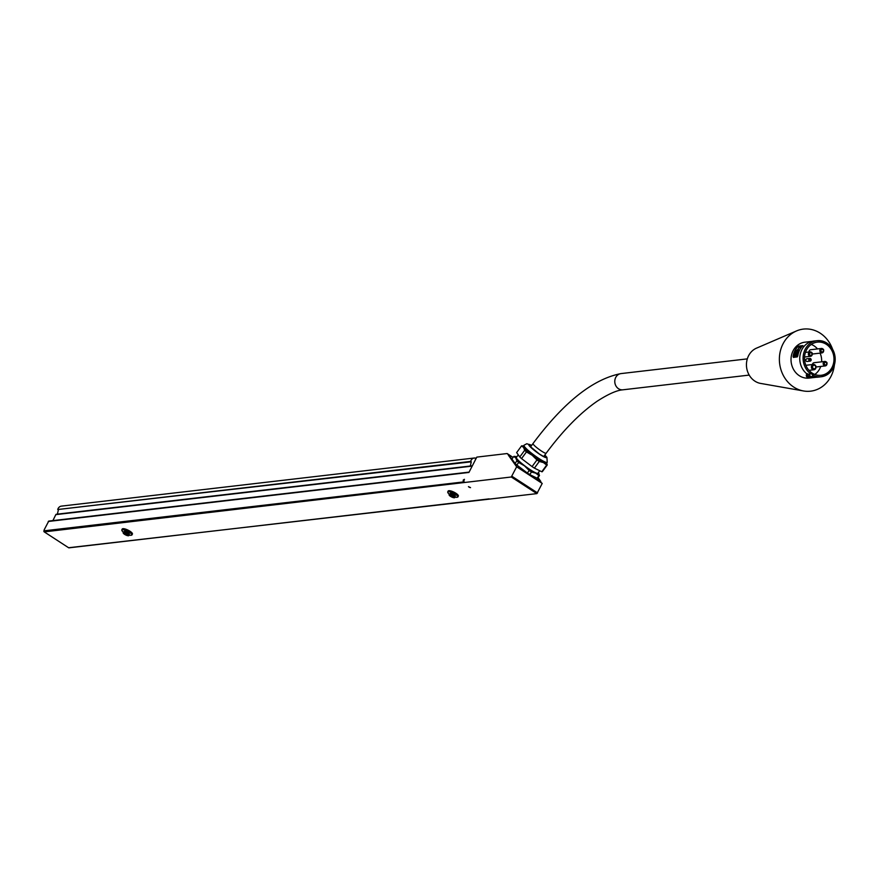 <?xml version="1.0" encoding="UTF-8"?>
<svg xmlns="http://www.w3.org/2000/svg" width="879" height="879" viewBox="0 0 879 879"><rect width="100%" height="100%" fill="white"/><g stroke="black" fill="none" stroke-linecap="round" stroke-linejoin="round"><path stroke-width="1.32" d="M832.545 349.15A31.248 27.568 83.4 0 0 796 331.163A31.248 27.568 83.4 0 0 779.607 363.324A31.248 27.568 83.4 0 0 802.945 390.858A31.248 27.568 83.4 0 0 831.215 375.893A31.248 27.568 83.4 0 0 834.391 364.961M802.945 390.858L761.203 383.519A18.371 16.207 -96.6 0 1 748.436 356.039A18.371 16.207 -96.6 0 1 757.05 347.919L795.989 331.163M816.305 377.245L809.076 378.08A18.063 15.943 -96.6 0 1 791.155 361.983A18.063 15.943 -96.6 0 1 804.889 342.195L812.119 341.349M799.89 347.634L799.231 347.71A17.932 15.822 -96.6 0 1 800.132 346.623L800.593 346.568M809.317 374.355L809.482 376.553L807.131 376.267L807.383 376.794L808.021 374.476A18.382 16.218 -96.6 0 1 807.438 374.036L806.823 374.608A1.791 1.582 -96.6 0 0 806.856 376.399M799.121 347.644A18.063 15.943 -96.6 0 1 800.022 346.557L800.681 346.48A18.063 15.943 83.4 0 0 799.78 347.568L799.231 347.71M809.768 373.597L809.647 374.278A1.791 1.582 -96.6 0 0 811.251 376.959L812.427 376.08A1.791 1.582 -96.6 0 1 811.251 376.959L810.757 377.003A1.791 1.582 83.4 0 0 811.086 376.97M809.691 373.597L810.284 373.663L809.339 374.311A1.791 1.582 83.4 0 0 809.372 376.102M807.647 373.839A18.162 16.02 83.4 0 0 808.23 374.267L807.131 376.267A1.571 1.384 83.4 0 1 807.098 374.707M795.297 355.973L795.638 355.94A18.063 15.943 83.4 0 1 796.253 353.27L796.912 353.193A18.063 15.943 -96.6 0 0 796.297 355.863L796.638 355.819A18.063 15.943 83.4 0 1 797.484 352.468L795.143 352.743A18.063 15.943 -96.6 0 0 794.297 356.094L794.638 356.05A18.063 15.943 83.4 0 1 795.253 353.38L795.913 353.303A18.063 15.943 -96.6 0 0 795.297 355.973L795.638 355.94M796.297 351.018L797.692 349.633L796.297 351.018A17.932 15.822 83.4 0 0 795.858 352.05L795.407 352.029A18.063 15.943 -96.6 0 1 795.858 350.996L798.484 349.029M795.407 352.029L795.748 351.985A18.063 15.943 83.4 0 1 796.198 350.952M797.594 349.556L797.857 350.754A18.063 15.943 -96.6 0 0 797.407 351.798L797.747 351.754A18.063 15.943 83.4 0 1 798.198 350.721L798.165 348.941M798.681 346.711L799.681 346.59A18.063 15.943 -96.6 0 0 798.78 347.677L800.121 347.524A18.063 15.943 83.4 0 1 801.505 345.93L799.165 346.194A18.063 15.943 -96.6 0 0 798.681 346.711L799.604 346.689M798.561 348.721L798.78 347.677M807.12 373.597L806.845 373.828A18.162 16.02 83.4 0 1 800.165 354.479A18.162 16.02 83.4 0 1 813.69 341.074L817.041 340.689A18.162 16.02 -96.6 0 1 835.05 356.863A18.162 16.02 -96.6 0 1 821.239 376.761A18.162 16.02 -96.6 0 1 813.031 375.278L812.844 375.3M795.748 356.006A17.932 15.822 83.4 0 1 796.363 353.336L796.253 353.27M797.484 352.468L797.583 352.534A17.932 15.822 83.4 0 0 796.748 355.885L796.297 355.863M795.253 353.38L795.363 353.446A17.932 15.822 83.4 0 0 794.748 356.127L794.297 356.094M798.198 350.721L798.297 350.787A17.932 15.822 83.4 0 0 797.846 351.82L797.407 351.798M798.297 350.787L798.275 349.007M798.89 347.754L800.22 347.59A17.932 15.822 83.4 0 1 801.615 345.996L801.505 345.93M812.042 376.608A18.162 16.02 83.4 0 0 817.888 377.146L821.239 376.761C832.534 373.586 836.819 365.543 834.116 352.622C830.743 344.304 825.051 340.327 817.041 340.689A18.162 16.02 -96.6 0 0 803.549 353.907A18.162 16.02 -96.6 0 0 809.944 373.267L810.284 373.663M793.495 357.445L793.188 356.533A17.932 15.822 -96.6 0 1 798.242 346.26L802.956 345.711M793.385 357.368L797.242 356.918L797.791 355.907A18.063 15.943 -96.6 0 1 802.846 345.634L798.132 346.183A18.063 15.943 83.4 0 0 793.078 356.456L793.385 357.368L793.188 356.533M806.307 350.292A16.69 14.723 -96.6 0 1 817.217 342.14A16.69 14.723 -96.6 0 1 831.38 349.644A16.69 14.723 -96.6 0 1 832.182 367.125A16.69 14.723 -96.6 0 1 821.085 375.3A16.69 14.723 -96.6 0 1 807.054 367.686A16.69 14.723 -96.6 0 1 806.307 350.292M820.7 366.455A16.602 14.635 -96.6 0 1 819.854 368.51A16.602 14.635 -96.6 0 1 814.767 374.432M811.273 344.436A16.602 14.635 -96.6 0 1 817.503 348.93M820.096 353.138A16.602 14.635 -96.6 0 1 821.612 361.84M812.405 364.532A2.241 1.978 -96.6 0 1 814.108 362.708L824.832 361.456A2.241 1.978 -96.6 0 1 825.348 365.906A2.241 1.978 -96.6 0 1 824.832 361.456C827.611 362.049 827.776 363.532 825.348 365.906L816.217 366.972M809.043 351.985A2.241 1.978 -96.6 0 1 810.757 349.71L821.491 348.458A2.241 1.978 -96.6 0 1 822.008 352.908A2.241 1.978 -96.6 0 1 821.491 348.458C824.26 349.051 824.436 350.534 822.008 352.908L812.416 354.028M807.318 361.434A1.34 1.187 -96.6 0 1 805.812 360.269A1.34 1.187 -96.6 0 1 806.834 358.797L809.834 358.456A1.34 1.187 83.4 0 0 810.141 361.126A1.34 1.187 83.4 0 0 809.834 358.456L810.339 361.082L807.142 361.467M470.309 466.013L471.276 461.816L470.65 461.409A5.065 4.461 -96.6 0 1 474.341 458.003A5.065 4.461 -96.6 0 1 475.352 458.014L475.44 459.212M470.65 461.409L57.739 509.523A5.065 4.461 -96.6 0 1 61.431 506.117L474.341 458.003M471.276 461.816L57.739 509.523M57.388 514.138L58.366 509.941M44.181 530.356A0.857 0.747 -96.6 0 1 44.247 529.696L48.576 521.434A0.857 0.747 83.4 0 0 48.587 521.434A0.769 0.681 -96.6 0 1 49.499 521.159M515.215 464.782L508.425 455.267L516.643 466.793L542.222 483.428L536.871 493.624L68.606 547.738A0.769 0.681 83.4 0 0 69.397 547.65M68.606 547.738L44.225 531.883A0.769 0.681 -96.6 0 1 43.95 530.839L44.247 529.696M516.643 466.793L511.292 477L44.225 531.883M463.98 482.505L464.299 481.846L43.95 530.839M518.269 454.872L516.358 457.432A13.372 1.824 36.3 0 0 526.049 466.815A13.372 1.824 36.3 0 0 537.904 473.254L539.717 470.737M539.53 480.417A0.769 0.703 144.5 0 0 539.475 480.373L537.75 477.912M538.025 477.539L540.761 481.373M48.576 521.434L468.936 472.441L476.814 457.113L507.04 453.553L513.094 457.432L507.216 453.586M541.508 482.912L517.259 467.145L541.508 482.912L537.739 477.934M515.984 465.101A0.769 0.703 144.5 0 1 516.039 465.134L509.732 456.3A0.769 0.703 -35.5 0 1 509.732 456.3L507.271 453.652M464.277 480.143L463.211 481.209L464.277 480.143M132.037 534.85L132.421 534.058A5.692 1.582 -153.8 0 0 128.015 530.125A5.692 1.582 -153.8 0 0 122.214 529.037L121.829 529.828A5.692 1.582 26.2 0 1 122.522 529.466A5.692 1.582 26.2 0 1 128.653 531.454A5.692 1.582 26.2 0 1 132.037 534.85A5.692 1.582 26.2 0 1 131.619 535.146A5.692 1.582 26.2 0 1 131.465 535.19M457.959 496.866L458.344 496.075A5.692 1.582 -153.8 0 0 453.949 492.152A5.692 1.582 -153.8 0 0 448.147 491.053L447.752 491.844A5.692 1.582 26.2 0 1 453.553 492.932A5.692 1.582 26.2 0 1 457.959 496.866A5.692 1.582 26.2 0 1 457.541 497.173A5.692 1.582 26.2 0 1 457.388 497.206M470.54 487.636L468.452 486.625M520.489 468.826L517.962 466.969M539.234 481.022L536.717 479.165M516.83 456.805A14.558 1.989 36.3 0 0 516.017 456.597L514.347 456.388A16.009 2.187 36.3 0 0 513.786 456.487L511.919 459.036L515.05 463.42A16.009 2.187 36.3 0 0 516.819 465.024L527.345 473.045A16.009 2.187 36.3 0 0 529.674 474.561L537.058 478.187A16.009 2.187 36.3 0 0 537.618 478.088L539.486 475.55A16.009 2.187 36.3 0 1 538.937 475.638L535.729 473.155A14.558 1.989 36.3 0 0 538.805 473.32A14.558 1.989 36.3 0 0 538.409 472.682A14.558 1.989 36.3 0 0 538.366 472.616M536.794 479.209L539.179 480.956M518.039 467.013L520.423 468.76M519.291 468.035L518.643 467.452L519.291 468.035M519.841 468.287L518.951 467.551M538.574 480.428L537.596 479.681M516.017 456.597A14.558 1.989 36.3 0 0 515.841 458.003A14.558 1.989 36.3 0 0 524.444 465.815A14.558 1.989 36.3 0 0 535.729 473.155L531.542 472.012L529.674 474.561M527.345 473.045L529.213 470.496L524.444 465.815L518.687 462.486L516.819 465.024M529.213 470.496A16.009 2.187 36.3 0 0 531.542 472.012M515.05 463.42L516.918 460.871L515.841 458.003L513.786 456.487M516.918 460.871A16.009 2.187 36.3 0 0 518.687 462.486M538.409 472.682L539.486 475.55M537.058 478.187L538.937 475.638M523.423 445.994L522.093 445.829A16.009 2.187 36.3 0 0 521.533 445.928L523.598 447.444L524.664 450.312L519.775 456.981L516.643 452.597L521.533 445.928M536.959 459.937L532.07 466.606L521.544 458.596L526.444 451.927L532.191 455.267L536.959 459.937A16.009 2.187 36.3 0 0 539.288 461.453L543.475 462.596L546.683 465.09L541.783 471.759L534.399 468.122L539.288 461.453M541.783 471.759A16.009 2.187 36.3 0 0 542.343 471.66L547.232 464.991L546.694 463.09M546.683 465.09A16.009 2.187 36.3 0 0 547.232 464.991M532.07 466.606A16.009 2.187 36.3 0 0 534.399 468.122M519.775 456.981A16.009 2.187 36.3 0 0 521.544 458.596M524.664 450.312A16.009 2.187 36.3 0 0 526.444 451.927M52.883 520.61L55.816 514.633A0.769 0.681 -96.6 0 1 56.739 514.358M48.257 521.533A0.857 0.747 -96.6 0 1 48.883 521.115L48.828 521.115M469.034 487.175L470.111 487.57M463.903 480.363L463.98 479.538L463.672 480.33M463.277 481.198L463.2 480.099L464.442 479.33M447.84 492.504A5.692 1.582 26.2 0 1 447.774 492.361A5.692 1.582 26.2 0 1 447.752 491.844M450.224 493.712L450.389 493.372A2.648 0.736 26.2 0 1 450.707 493.207A2.648 0.736 26.2 0 1 453.564 494.13A2.648 0.736 26.2 0 1 455.135 495.712L454.981 496.053M455.091 497.064A5.461 1.516 -153.8 0 0 457.003 497.305A5.461 1.516 -153.8 0 0 457.256 497.25A5.461 1.516 -153.8 0 0 453.432 493.185A5.461 1.516 -153.8 0 0 447.872 492.636A5.461 1.516 -153.8 0 0 449.356 494.24M450.422 493.734A3.087 0.857 26.2 0 1 450.466 493.734A3.087 0.857 26.2 0 1 454.806 495.866A3.087 0.857 26.2 0 1 454.839 495.899M449.521 495.569A3.197 0.89 26.2 0 1 449.488 495.536A3.197 0.89 26.2 0 1 449.103 494.734A3.197 0.89 26.2 0 1 449.499 494.536A3.197 0.89 26.2 0 1 452.938 495.657A3.197 0.89 26.2 0 1 454.839 497.558A3.197 0.89 26.2 0 1 454.454 497.756A3.197 0.89 26.2 0 1 453.982 497.745A3.197 0.89 26.2 0 1 453.927 497.745M454.839 497.558L455.245 496.734A3.197 0.89 -153.8 0 0 454.872 495.943A3.197 0.89 -153.8 0 0 450.378 493.723A3.197 0.89 -153.8 0 0 449.905 493.712A3.197 0.89 -153.8 0 0 449.51 493.921L449.103 494.734M450.652 495.349L453.454 496.932L450.652 495.349M454.344 497.745A3.087 0.857 -153.8 0 0 453.773 496.283A3.087 0.857 -153.8 0 0 450.158 494.668A3.087 0.857 -153.8 0 0 449.554 495.602A3.087 0.857 -153.8 0 0 453.883 497.734A3.087 0.857 -153.8 0 0 454.344 497.745M453.179 496.437L451.004 495.371M452.498 495.954L451.806 495.613M121.917 530.487A5.692 1.582 26.2 0 1 121.851 530.345A5.692 1.582 26.2 0 1 121.829 529.828M124.302 531.696L124.466 531.356A2.648 0.736 26.2 0 1 127.169 531.872A2.648 0.736 26.2 0 1 129.213 533.696A2.648 0.736 26.2 0 1 128.894 533.861M129.158 535.047A5.461 1.516 -153.8 0 0 131.334 535.234A5.461 1.516 -153.8 0 0 129.147 532.081A5.461 1.516 -153.8 0 0 122.599 529.773A5.461 1.516 -153.8 0 0 121.95 530.619A5.461 1.516 -153.8 0 0 123.423 532.224M124.499 531.718A3.087 0.857 26.2 0 1 124.543 531.718A3.087 0.857 26.2 0 1 128.883 533.85A3.087 0.857 26.2 0 1 128.916 533.883M123.598 533.553A3.197 0.89 26.2 0 1 123.565 533.52A3.197 0.89 26.2 0 1 123.181 532.718A3.197 0.89 26.2 0 1 123.576 532.52A3.197 0.89 26.2 0 1 127.015 533.63A3.197 0.89 26.2 0 1 128.916 535.542A3.197 0.89 26.2 0 1 128.532 535.74A3.197 0.89 26.2 0 1 128.059 535.729A3.197 0.89 26.2 0 1 128.004 535.729M128.938 534.915A3.197 0.89 -153.8 0 0 129.323 534.718A3.197 0.89 -153.8 0 0 128.949 533.916A3.197 0.89 -153.8 0 0 124.455 531.707A3.197 0.89 -153.8 0 0 123.587 531.894L123.181 532.718M127.334 535.025L124.521 533.432L127.334 535.025M123.642 532.619A3.087 0.857 -153.8 0 0 123.62 533.586A3.087 0.857 -153.8 0 0 127.96 535.718A3.087 0.857 -153.8 0 0 127.774 534.212A3.087 0.857 -153.8 0 0 123.642 532.619M127.257 534.421L125.082 533.355M126.576 533.938L125.884 533.597M809.482 376.553L807.383 376.794M807.977 377.19L810.075 376.937M808.999 377.091A1.791 1.582 -96.6 0 1 808.251 377.3A1.791 1.582 83.4 0 1 808.109 377.322L809.625 376.399M809.251 374.465L808.23 374.267L809.405 374.135M806.493 374.685L806.504 374.641A1.791 1.582 83.4 0 0 808.109 377.322L806.482 374.663L806.845 373.828M812.46 376.069L812.712 375.245M809.933 374.377A1.571 1.384 83.4 0 0 812.361 375.959M813.207 375.058L810.163 373.081M813.053 368.268A1.791 1.582 83.4 0 0 815.69 367.532A1.791 1.582 83.4 0 0 813.734 365.29A1.791 1.582 83.4 0 0 813.053 368.268M812.075 368.938A2.692 2.373 -96.6 0 1 813.438 364.411A2.692 2.373 -96.6 0 1 814.053 369.751A2.692 2.373 -96.6 0 1 812.075 368.938M810.471 360.401A0.67 0.593 83.4 0 0 810.713 359.28A0.67 0.593 83.4 0 0 809.724 359.577A0.67 0.593 83.4 0 0 810.471 360.401M821.733 349.37A1.34 1.187 83.4 0 0 821.425 351.655A1.34 1.187 83.4 0 0 823.348 350.875A1.34 1.187 83.4 0 0 821.733 349.37M825.282 362.313A1.34 1.187 83.4 0 0 824.623 364.488A1.34 1.187 83.4 0 0 826.634 364.104A1.34 1.187 83.4 0 0 825.282 362.313M809.647 354.49A1.34 1.187 83.4 0 0 811.68 354.907A1.34 1.187 83.4 0 0 810.932 352.721A1.34 1.187 83.4 0 0 809.647 354.49M808.493 354.841A2.241 1.978 -96.6 0 1 810.075 351.864A2.241 1.978 -96.6 0 1 810.592 356.314A2.241 1.978 -96.6 0 1 808.493 354.841M747.315 358.874L621.046 373.586A8.164 7.197 83.4 0 0 614.839 382.53A8.164 7.197 83.4 0 0 622.936 389.804L749.205 375.091M530.52 446.928L533.004 443.554A8.164 1.121 36.3 0 0 538.915 449.29A8.164 1.121 36.3 0 0 546.156 453.212L543.683 456.586M511.292 477L536.871 493.624M511.974 476.297L537.552 492.921M523.39 446.038A14.558 1.989 36.3 0 0 523.598 447.444A14.558 1.989 36.3 0 0 532.191 455.267A14.558 1.989 36.3 0 0 543.475 462.596A14.558 1.989 36.3 0 0 546.661 463.134M545.211 457.212A9.856 1.351 36.3 0 0 544.87 456.542A9.856 1.351 36.3 0 0 544.266 455.794M531.103 446.136A9.856 1.351 36.3 0 0 529.477 445.653M531.586 445.477A10.526 1.439 36.3 0 0 530.707 447.136A10.526 1.439 36.3 0 0 541.398 455.322A10.526 1.439 36.3 0 0 545.793 456.344A10.526 1.439 36.3 0 0 544.749 455.135M531.641 445.4A10.966 1.494 36.3 0 0 530.246 446.807A10.966 1.494 36.3 0 0 541.431 455.421A10.966 1.494 36.3 0 0 546.134 456.575A10.966 1.494 36.3 0 0 544.804 455.058M531.685 445.345L526.785 443.741L523.95 445.268A14.438 1.978 36.3 0 0 534.432 455.399A14.438 1.978 36.3 0 0 547.232 462.354L546.925 457.333L544.837 455.003M523.95 445.268L523.357 446.082A14.438 1.978 36.3 0 0 533.828 456.223A14.438 1.978 36.3 0 0 546.639 463.178L547.232 462.354M472.034 466.134L55.816 514.633M808.065 377.201L810.152 376.948M805.867 365.29L813.438 364.411C816.657 365.455 816.866 367.235 814.053 369.751L808.988 370.345M805.439 352.402L810.075 351.864C812.855 352.446 813.02 353.929 810.592 356.314L804.538 357.017M621.046 373.586C593.05 378.992 563.703 402.318 533.004 443.554M622.936 389.804C621.53 390.034 614.773 389.858 597.237 401.176C580.228 412.899 563.197 430.249 546.156 453.212M529.29 445.752L539.343 453.993L545.178 457.41M472.199 465.793L56.322 514.259M469.1 472.111L49.081 521.049M489.153 498.876L69.023 547.837M128.916 535.542L129.323 534.718"/></g></svg>
